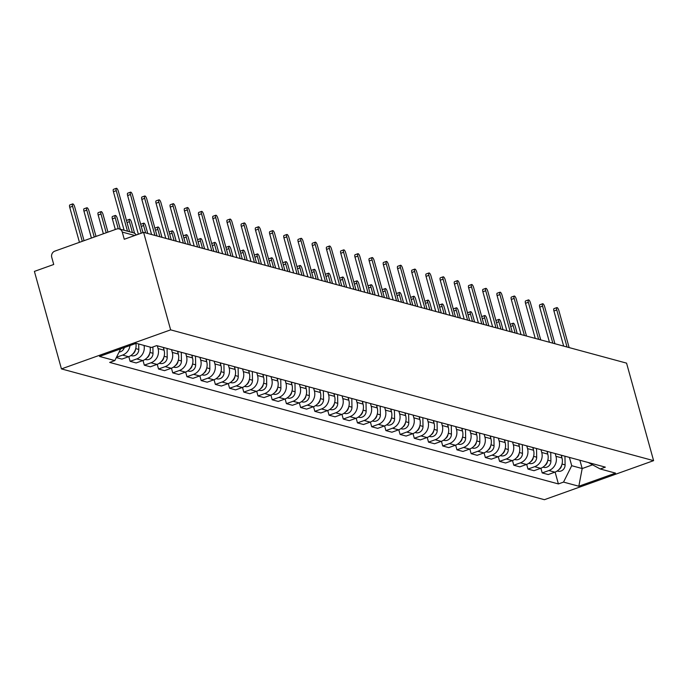 <?xml version="1.0" encoding="UTF-8"?>
<svg xmlns="http://www.w3.org/2000/svg" width="688" height="688" viewBox="0 0 688 688"><rect width="100%" height="100%" fill="white"/><g stroke="black" fill="none" stroke-linecap="round" stroke-linejoin="round"><path stroke-width="1.03" d="M143.594 232.355L124.27 239.261L122.283 232.097A4.902 4.524 -74.8 0 0 116.633 229.035L54.825 251.137A4.902 4.524 -74.8 0 0 51.738 257.321L53.724 264.484L34.4 271.399L61.438 368.906L544.406 499.694L653.6 460.65L170.641 329.862L143.594 232.355L626.562 363.135L653.6 460.65M61.438 368.906L170.641 329.862M129.989 345.548A11.275 10.406 105.2 0 1 122.559 355.094L116.478 357.27M116.315 357.588L121.914 359.102L128.57 356.719A11.275 10.406 -74.8 0 0 135.889 343.432M144.041 345.445A11.275 10.406 105.2 0 1 136.774 358.938L130.109 361.32L136.121 362.954L142.786 360.572A11.275 10.406 -74.8 0 0 150.061 347.07M128.811 356.633L130.109 361.32M157.311 345.815L158.077 348.567A11.275 10.406 105.2 0 1 150.982 362.791L144.317 365.173L150.337 366.799L156.993 364.416A11.275 10.406 -74.8 0 0 164.088 350.192L163.331 347.44M143.018 360.478L144.317 365.173M171.527 349.659L172.292 352.419A11.275 10.406 105.2 0 1 165.189 366.635L158.532 369.017L164.544 370.651L171.2 368.269A11.275 10.406 -74.8 0 0 178.304 354.045L177.538 351.284M157.234 364.33L158.532 369.017M185.734 353.503L186.5 356.264A11.275 10.406 105.2 0 1 179.405 370.488L172.74 372.87L178.751 374.496L185.416 372.113A11.275 10.406 -74.8 0 0 192.511 357.889L191.746 355.137M171.441 368.175L172.74 372.87M199.941 357.356L200.707 360.116A11.275 10.406 105.2 0 1 193.612 374.332L186.947 376.714L192.967 378.34L199.623 375.958A11.275 10.406 -74.8 0 0 206.718 361.742L205.961 358.981M185.648 372.027L186.947 376.714M214.157 361.2L214.923 363.961A11.275 10.406 105.2 0 1 207.819 378.185L201.163 380.567L207.174 382.193L213.83 379.81A11.275 10.406 -74.8 0 0 220.934 365.586L220.169 362.834M199.864 375.872L201.163 380.567M228.364 365.053L229.13 367.805A11.275 10.406 105.2 0 1 222.035 382.029L215.37 384.411L221.381 386.037L228.046 383.655A11.275 10.406 -74.8 0 0 235.141 369.439L234.376 366.678M214.071 379.724L215.37 384.411M242.572 368.897L243.337 371.658A11.275 10.406 105.2 0 1 236.242 385.882L229.577 388.256L235.597 389.89L242.253 387.507A11.275 10.406 -74.8 0 0 249.348 373.283L248.592 370.531M228.278 383.569L229.577 388.256M256.787 372.75L257.553 375.502A11.275 10.406 105.2 0 1 250.449 389.726L243.793 392.108L249.804 393.734L256.461 391.352A11.275 10.406 -74.8 0 0 263.564 377.136L262.799 374.375M242.494 387.421L243.793 392.108M270.995 376.594L271.76 379.355A11.275 10.406 105.2 0 1 264.665 393.57L258 395.953L264.011 397.587L270.676 395.204A11.275 10.406 -74.8 0 0 277.771 380.98L277.006 378.219M256.701 391.266L258 395.953M285.202 380.447L285.967 383.199A11.275 10.406 105.2 0 1 278.872 397.423L272.207 399.805L278.227 401.431L284.884 399.049A11.275 10.406 -74.8 0 0 291.979 384.833L291.222 382.072M270.909 395.118L272.207 399.805M299.418 384.291L300.183 387.052A11.275 10.406 105.2 0 1 293.079 401.267L286.423 403.65L292.434 405.284L299.091 402.901A11.275 10.406 -74.8 0 0 306.194 388.677L305.429 385.916M285.124 398.963L286.423 403.65M313.625 388.144L314.39 390.896A11.275 10.406 105.2 0 1 307.295 405.12L300.63 407.502L306.642 409.128L313.307 406.746A11.275 10.406 -74.8 0 0 320.402 392.521L319.636 389.769M299.332 402.807L300.63 407.502M327.832 391.988L328.597 394.749A11.275 10.406 105.2 0 1 321.502 408.964L314.837 411.347L320.857 412.981L327.514 410.598A11.275 10.406 -74.8 0 0 334.609 396.374L333.852 393.613M313.539 406.66L314.837 411.347M342.048 395.832L342.813 398.593A11.275 10.406 105.2 0 1 335.71 412.817L329.053 415.199L335.065 416.825L341.721 414.443A11.275 10.406 -74.8 0 0 348.825 400.218L348.059 397.466M327.755 410.504L329.053 415.199M356.255 399.685L357.02 402.446A11.275 10.406 105.2 0 1 349.925 416.661L343.26 419.044L349.272 420.669L355.937 418.295A11.275 10.406 -74.8 0 0 363.032 404.071L362.266 401.31M341.962 414.357L343.26 419.044M370.462 403.529L371.228 406.29A11.275 10.406 105.2 0 1 364.133 420.514L357.468 422.896L363.488 424.522L370.144 422.14A11.275 10.406 -74.8 0 0 377.239 407.915L376.482 405.163M356.169 418.201L357.468 422.896M384.678 407.382L385.443 410.134A11.275 10.406 105.2 0 1 378.34 424.358L371.683 426.741L377.695 428.366L384.351 425.984A11.275 10.406 -74.8 0 0 391.455 411.768L390.689 409.007M370.385 422.054L371.683 426.741M398.885 411.226L399.651 413.987A11.275 10.406 105.2 0 1 392.556 428.211L385.891 430.593L391.902 432.219L398.567 429.837A11.275 10.406 -74.8 0 0 405.662 415.612L404.897 412.86M384.592 425.898L385.891 430.593M413.092 415.079L413.858 417.831A11.275 10.406 105.2 0 1 406.763 432.055L400.098 434.438L406.109 436.063L412.774 433.681A11.275 10.406 -74.8 0 0 419.869 419.465L419.112 416.704M398.799 429.751L400.098 434.438M427.308 418.923L428.074 421.684A11.275 10.406 105.2 0 1 420.97 435.908L414.314 438.282L420.325 439.916L426.981 437.534A11.275 10.406 -74.8 0 0 434.085 423.309L433.32 420.557M413.015 433.595L414.314 438.282M441.515 422.776L442.281 425.528A11.275 10.406 105.2 0 1 435.186 439.752L428.521 442.135L434.532 443.76L441.197 441.378A11.275 10.406 -74.8 0 0 448.292 427.162L447.527 424.401M427.222 437.448L428.521 442.135M455.723 426.62L456.488 429.381A11.275 10.406 105.2 0 1 449.393 443.597L442.728 445.979L448.739 447.613L455.404 445.231A11.275 10.406 -74.8 0 0 462.499 431.006L461.743 428.246M441.429 441.292L442.728 445.979M469.938 430.473L470.704 433.225A11.275 10.406 105.2 0 1 463.6 447.449L456.944 449.832L462.955 451.457L469.612 449.075A11.275 10.406 -74.8 0 0 476.715 434.859L475.95 432.098M455.645 445.145L456.944 449.832M484.146 434.317L484.911 437.078A11.275 10.406 105.2 0 1 477.816 451.294L471.151 453.676L477.162 455.31L483.827 452.928A11.275 10.406 -74.8 0 0 490.922 438.703L490.157 435.943M469.852 448.989L471.151 453.676M498.353 438.17L499.118 440.922A11.275 10.406 105.2 0 1 492.023 455.146L485.358 457.529L491.37 459.154L498.035 456.772A11.275 10.406 -74.8 0 0 505.13 442.547L504.373 439.795M484.06 452.833L485.358 457.529M512.569 442.014L513.334 444.775A11.275 10.406 105.2 0 1 506.23 458.991L499.574 461.373L505.585 463.007L512.242 460.625A11.275 10.406 -74.8 0 0 519.345 446.4L518.58 443.64M498.275 456.686L499.574 461.373M526.776 445.858L527.541 448.619A11.275 10.406 105.2 0 1 520.446 462.843L513.781 465.226L519.793 466.851L526.458 464.469A11.275 10.406 -74.8 0 0 533.553 450.244L532.787 447.492M512.483 460.53L513.781 465.226M540.983 449.711L541.748 452.472A11.275 10.406 105.2 0 1 534.653 466.688L527.988 469.07L534 470.695L540.665 468.313A11.275 10.406 -74.8 0 0 547.76 454.097L547.003 451.337M526.69 464.383L527.988 469.07M555.199 453.555L555.964 456.316A11.275 10.406 105.2 0 1 548.861 470.54L542.204 472.923L548.216 474.548L554.872 472.166A11.275 10.406 -74.8 0 0 561.976 457.941L561.21 455.189M540.906 468.227L542.204 472.923M120.667 348.876L114.819 360.581L99.519 356.436L136.207 343.321L151.515 347.466L156.64 345.625L605.354 467.143L600.22 468.975L615.528 473.12L578.832 486.235L563.532 482.099L571.711 465.707L582.186 468.545L592.574 464.83M114.819 360.581L109.693 362.421L558.398 483.931L563.532 482.099M579.881 460.246L582.186 468.545L578.832 486.235M569.406 457.408L571.711 465.707M555.113 472.08L558.398 483.931M588.309 462.525L600.22 468.975M124.107 230.256L113.417 191.694A2.821 0.912 -109.7 0 1 113.511 189.32L116.349 188.306A2.821 0.912 70.3 0 0 116.255 190.679L127.486 231.177M129.576 231.736L118.345 191.247A2.821 0.912 70.3 0 0 116.349 188.306M84.048 240.688L74.674 206.864A2.821 0.912 70.3 0 0 72.67 203.923A2.821 0.912 70.3 0 0 72.575 206.297L82.285 241.316M124.33 347.569A6.132 5.659 105.2 0 1 119.084 352.041M79.447 242.331L69.737 207.312A2.821 0.912 -109.7 0 1 69.832 204.938L72.67 203.923M138.357 234.23L127.624 195.538A2.821 0.912 -109.7 0 1 127.727 193.165L130.565 192.15A2.821 0.912 70.3 0 0 130.462 194.523L141.195 233.215M142.958 232.578L132.56 195.091A2.821 0.912 70.3 0 0 130.565 192.15M151.575 234.513L141.831 199.391A2.821 0.912 -109.7 0 1 141.934 197.017L144.772 196.003A2.821 0.912 70.3 0 0 144.678 198.368L154.946 235.425M157.045 235.993L146.768 198.935A2.821 0.912 70.3 0 0 144.772 196.003M96.01 236.414L88.881 210.709A2.821 0.912 70.3 0 0 86.886 207.767A2.821 0.912 70.3 0 0 86.783 210.141L94.247 237.042M138.709 344L138.804 349.444A6.132 5.659 105.2 0 1 131.511 355.722L130.892 355.55M135.484 349.452A6.132 5.659 105.2 0 1 132.672 354.079M91.409 238.057L83.945 211.156A2.821 0.912 -109.7 0 1 84.048 208.782L86.886 207.767M107.964 232.14L103.088 214.553A2.821 0.912 70.3 0 0 101.093 211.62A2.821 0.912 70.3 0 0 100.998 213.994L106.201 232.768M152.899 346.967L153.011 353.288A6.132 5.659 105.2 0 1 145.727 359.566L145.099 359.403M149.692 353.297A6.132 5.659 105.2 0 1 146.879 357.923M103.363 233.782L98.152 215.009A2.821 0.912 -109.7 0 1 98.255 212.635L101.093 211.62M165.782 238.358L156.047 203.235A2.821 0.912 -109.7 0 1 156.142 200.862L158.98 199.847A2.821 0.912 70.3 0 0 158.885 202.22L169.162 239.278M171.252 239.837L160.975 202.788A2.821 0.912 70.3 0 0 158.98 199.847M179.998 242.21L170.254 207.079A2.821 0.912 -109.7 0 1 170.357 204.714L173.195 203.7A2.821 0.912 70.3 0 0 173.092 206.065L183.369 243.122M185.468 243.69L175.191 206.632A2.821 0.912 70.3 0 0 173.195 203.7M194.205 246.055L184.461 210.932A2.821 0.912 -109.7 0 1 184.565 208.559L187.403 207.544A2.821 0.912 70.3 0 0 187.308 209.917L197.576 246.966M199.675 247.534L189.398 210.485A2.821 0.912 70.3 0 0 187.403 207.544M120.305 229.224L117.304 218.406A2.821 0.912 70.3 0 0 115.3 215.464A2.821 0.912 70.3 0 0 115.206 217.838L118.241 228.786M163.787 347.56L163.821 349.212M167.072 348.455L167.227 357.141A6.132 5.659 105.2 0 1 159.934 363.419L159.315 363.247M163.899 357.149A6.132 5.659 105.2 0 1 161.095 361.776M115.317 229.508L112.368 218.853A2.821 0.912 -109.7 0 1 112.462 216.479L115.3 215.464M134.573 233.284L131.511 222.25A2.821 0.912 70.3 0 0 129.516 219.317A2.821 0.912 70.3 0 0 129.413 221.682L132.414 232.51M178.003 351.413L178.029 353.064M181.279 352.299L181.434 360.985A6.132 5.659 105.2 0 1 174.141 367.263L173.522 367.1M178.115 360.994A6.132 5.659 105.2 0 1 175.302 365.62M126.472 220.521A2.821 0.912 -109.7 0 1 126.678 220.332L129.516 219.317M147.765 233.481L145.718 226.103A2.821 0.912 70.3 0 0 143.723 223.161A2.821 0.912 70.3 0 0 143.629 225.535L145.675 232.914M192.21 355.257L192.236 356.909M195.487 356.152L195.641 364.838A6.132 5.659 105.2 0 1 188.357 371.116L187.729 370.944M192.322 364.846A6.132 5.659 105.2 0 1 189.51 369.473M140.679 224.374A2.821 0.912 -109.7 0 1 140.885 224.176L143.723 223.161M208.412 249.907L198.677 214.776A2.821 0.912 -109.7 0 1 198.772 212.411L201.61 211.397A2.821 0.912 70.3 0 0 201.515 213.762L211.792 250.819M213.882 251.387L203.605 214.329A2.821 0.912 70.3 0 0 201.61 211.397M161.972 237.326L159.934 229.947A2.821 0.912 70.3 0 0 157.93 227.014A2.821 0.912 70.3 0 0 157.836 229.379L159.883 236.758M206.417 359.11L206.452 360.761M209.702 359.996L209.857 368.682A6.132 5.659 105.2 0 1 202.564 374.96L201.945 374.797M206.529 368.691A6.132 5.659 105.2 0 1 203.725 373.317M154.886 228.218A2.821 0.912 -109.7 0 1 155.092 228.029L157.93 227.014M222.628 253.752L212.884 218.629A2.821 0.912 -109.7 0 1 212.988 216.256L215.826 215.241A2.821 0.912 70.3 0 0 215.722 217.614L225.999 254.663M228.098 255.231L217.821 218.182A2.821 0.912 70.3 0 0 215.826 215.241M176.188 241.178L174.141 233.8A2.821 0.912 70.3 0 0 172.146 230.858A2.821 0.912 70.3 0 0 172.043 233.232L174.09 240.611M220.633 362.954L220.659 364.606M223.91 363.84L224.064 372.535A6.132 5.659 105.2 0 1 216.772 378.813L216.152 378.641M220.745 372.543A6.132 5.659 105.2 0 1 217.933 377.17M169.102 232.071A2.821 0.912 -109.7 0 1 169.308 231.873L172.146 230.858M236.835 257.604L227.092 222.473A2.821 0.912 -109.7 0 1 227.195 220.108L230.033 219.094A2.821 0.912 70.3 0 0 229.938 221.459L240.207 258.516M242.305 259.084L232.028 222.026A2.821 0.912 70.3 0 0 230.033 219.094M190.395 245.023L188.349 237.644A2.821 0.912 70.3 0 0 186.353 234.711A2.821 0.912 70.3 0 0 186.259 237.076L188.306 244.455M234.84 366.807L234.866 368.458M238.117 367.693L238.272 376.379A6.132 5.659 105.2 0 1 230.987 382.657L230.36 382.494M234.952 376.388A6.132 5.659 105.2 0 1 232.14 381.014M183.309 235.915A2.821 0.912 -109.7 0 1 183.515 235.726L186.353 234.711M251.043 261.449L241.307 226.326A2.821 0.912 -109.7 0 1 241.402 223.953L244.24 222.938A2.821 0.912 70.3 0 0 244.145 225.311L254.422 262.36M256.512 262.928L246.235 225.879A2.821 0.912 70.3 0 0 244.24 222.938M204.603 248.875L202.564 241.497A2.821 0.912 70.3 0 0 200.561 238.555A2.821 0.912 70.3 0 0 200.466 240.929L202.513 248.308M249.047 370.651L249.082 372.303M252.333 371.537L252.487 380.232A6.132 5.659 105.2 0 1 245.195 386.51L244.575 386.338M249.159 380.232A6.132 5.659 105.2 0 1 246.356 384.859M197.516 239.768A2.821 0.912 -109.7 0 1 197.723 239.57L200.561 238.555M265.258 265.293L255.515 230.17A2.821 0.912 -109.7 0 1 255.618 227.797L258.456 226.782A2.821 0.912 70.3 0 0 258.353 229.156L268.63 266.213M270.728 266.781L260.451 229.723A2.821 0.912 70.3 0 0 258.456 226.782M218.818 252.72L216.772 245.341A2.821 0.912 70.3 0 0 214.776 242.4A2.821 0.912 70.3 0 0 214.673 244.773L216.72 252.152M263.263 374.504L263.289 376.155M266.54 375.39L266.695 384.076A6.132 5.659 105.2 0 1 259.402 390.354L258.783 390.191M263.366 384.085A6.132 5.659 105.2 0 1 260.563 388.711M211.732 243.612A2.821 0.912 -109.7 0 1 211.938 243.423L214.776 242.4M279.466 269.146L269.722 234.023A2.821 0.912 -109.7 0 1 269.825 231.65L272.663 230.635A2.821 0.912 70.3 0 0 272.568 233.008L282.837 270.057M284.935 270.625L274.658 233.576A2.821 0.912 70.3 0 0 272.663 230.635M233.026 256.572L230.979 249.194A2.821 0.912 70.3 0 0 228.984 246.252A2.821 0.912 70.3 0 0 228.889 248.626L230.936 256.005M277.47 378.348L277.496 380M280.747 379.234L280.902 387.92A6.132 5.659 105.2 0 1 273.618 394.207L272.99 394.035M277.582 387.929A6.132 5.659 105.2 0 1 274.77 392.556M225.939 247.465A2.821 0.912 -109.7 0 1 226.146 247.267L228.984 246.252M293.673 272.99L283.938 237.867A2.821 0.912 -109.7 0 1 284.032 235.494L286.87 234.479A2.821 0.912 70.3 0 0 286.776 236.853L297.053 273.91M299.142 274.478L288.865 237.42A2.821 0.912 70.3 0 0 286.87 234.479M247.233 260.417L245.195 253.038A2.821 0.912 70.3 0 0 243.191 250.097A2.821 0.912 70.3 0 0 243.096 252.47L245.143 259.849M291.678 382.201L291.712 383.852M294.963 383.087L295.118 391.773A6.132 5.659 105.2 0 1 287.825 398.051L287.206 397.879M291.789 391.782A6.132 5.659 105.2 0 1 288.986 396.408M240.146 251.309A2.821 0.912 -109.7 0 1 240.353 251.111L243.191 250.097M307.889 276.843L298.145 241.72A2.821 0.912 -109.7 0 1 298.248 239.347L301.086 238.332A2.821 0.912 70.3 0 0 300.983 240.705L311.26 277.754M313.358 278.322L303.081 241.264A2.821 0.912 70.3 0 0 301.086 238.332M261.449 264.269L259.402 256.891A2.821 0.912 70.3 0 0 257.407 253.949A2.821 0.912 70.3 0 0 257.303 256.323L259.35 263.702M305.893 386.045L305.919 387.697M309.17 386.931L309.325 395.617A6.132 5.659 105.2 0 1 302.032 401.904L301.413 401.732M305.997 395.626A6.132 5.659 105.2 0 1 303.193 400.253M254.362 255.162A2.821 0.912 -109.7 0 1 254.569 254.964L257.407 253.949M322.096 280.687L312.352 245.564A2.821 0.912 -109.7 0 1 312.455 243.191L315.293 242.176A2.821 0.912 70.3 0 0 315.199 244.55L325.467 281.607M327.565 282.175L317.288 245.117A2.821 0.912 70.3 0 0 315.293 242.176M275.656 268.114L273.609 260.735A2.821 0.912 70.3 0 0 271.614 257.794A2.821 0.912 70.3 0 0 271.519 260.167L273.566 267.546M320.101 389.89L320.126 391.541M323.377 390.784L323.532 399.47A6.132 5.659 105.2 0 1 316.248 405.748L315.62 405.576M320.212 399.479A6.132 5.659 105.2 0 1 317.4 404.105M268.569 259.006A2.821 0.912 -109.7 0 1 268.776 258.808L271.614 257.794M336.303 284.54L326.568 249.409A2.821 0.912 -109.7 0 1 326.662 247.044L329.5 246.029A2.821 0.912 70.3 0 0 329.406 248.394L339.683 285.451M341.773 286.019L331.496 248.961A2.821 0.912 70.3 0 0 329.5 246.029M289.863 271.958L287.825 264.579A2.821 0.912 70.3 0 0 285.821 261.646A2.821 0.912 70.3 0 0 285.726 264.011L287.773 271.39M334.308 393.742L334.342 395.394M337.593 394.628L337.748 403.314A6.132 5.659 105.2 0 1 330.455 409.592L329.836 409.429M334.42 403.323A6.132 5.659 105.2 0 1 331.616 407.95M282.777 262.859A2.821 0.912 -109.7 0 1 282.983 262.661L285.821 261.646M350.519 288.384L340.775 253.261A2.821 0.912 -109.7 0 1 340.878 250.888L343.716 249.873A2.821 0.912 70.3 0 0 343.613 252.247L353.89 289.295M355.988 289.863L345.711 252.814A2.821 0.912 70.3 0 0 343.716 249.873M304.079 275.811L302.032 268.432A2.821 0.912 70.3 0 0 300.037 265.491A2.821 0.912 70.3 0 0 299.934 267.864L301.98 275.243M348.524 397.587L348.549 399.238M351.8 398.481L351.955 407.167A6.132 5.659 105.2 0 1 344.662 413.445L344.043 413.273M348.627 407.176A6.132 5.659 105.2 0 1 345.823 411.802M296.992 266.703A2.821 0.912 -109.7 0 1 297.199 266.505L300.037 265.491M364.726 292.237L354.982 257.106A2.821 0.912 -109.7 0 1 355.085 254.741L357.923 253.726A2.821 0.912 70.3 0 0 357.829 256.091L368.097 293.148M370.196 293.716L359.919 256.658A2.821 0.912 70.3 0 0 357.923 253.726M318.286 279.655L316.239 272.276A2.821 0.912 70.3 0 0 314.244 269.343A2.821 0.912 70.3 0 0 314.149 271.708L316.196 279.087M362.731 401.439L362.757 403.091M366.007 402.325L366.162 411.011A6.132 5.659 105.2 0 1 358.878 417.289L358.25 417.126M362.843 411.02A6.132 5.659 105.2 0 1 360.03 415.647M311.2 270.547A2.821 0.912 -109.7 0 1 311.406 270.358L314.244 269.343M378.933 296.081L369.198 260.958A2.821 0.912 -109.7 0 1 369.293 258.585L372.131 257.57A2.821 0.912 70.3 0 0 372.036 259.944L382.313 296.992M384.403 297.56L374.126 260.511A2.821 0.912 70.3 0 0 372.131 257.57M332.493 283.508L330.455 276.129A2.821 0.912 70.3 0 0 328.451 273.188A2.821 0.912 70.3 0 0 328.357 275.561L330.403 282.94M376.938 405.284L376.972 406.935M380.223 406.178L380.378 414.864A6.132 5.659 105.2 0 1 373.085 421.142L372.466 420.97M377.05 414.873A6.132 5.659 105.2 0 1 374.246 419.499M325.407 274.4A2.821 0.912 -109.7 0 1 325.613 274.202L328.451 273.188M393.149 299.934L383.405 264.803A2.821 0.912 -109.7 0 1 383.5 262.438L386.346 261.423A2.821 0.912 70.3 0 0 386.243 263.788L396.52 300.845M398.619 301.413L388.342 264.355A2.821 0.912 70.3 0 0 386.346 261.423M346.709 287.352L344.662 279.973A2.821 0.912 70.3 0 0 342.667 277.04A2.821 0.912 70.3 0 0 342.564 279.405L344.611 286.784M391.154 409.136L391.18 410.788M394.43 410.022L394.585 418.708A6.132 5.659 105.2 0 1 387.292 424.986L386.673 424.823M391.257 418.717A6.132 5.659 105.2 0 1 388.453 423.344M339.623 278.244A2.821 0.912 -109.7 0 1 339.829 278.055L342.667 277.04M407.356 303.778L397.612 268.655A2.821 0.912 -109.7 0 1 397.716 266.282L400.554 265.267A2.821 0.912 70.3 0 0 400.459 267.641L410.727 304.689M412.826 305.257L402.549 268.208A2.821 0.912 70.3 0 0 400.554 265.267M360.916 291.205L358.869 283.826A2.821 0.912 70.3 0 0 356.874 280.885A2.821 0.912 70.3 0 0 356.78 283.258L358.826 290.637M405.361 412.981L405.387 414.632M408.638 413.866L408.792 422.561A6.132 5.659 105.2 0 1 401.508 428.839L400.88 428.667M405.473 422.561A6.132 5.659 105.2 0 1 402.661 427.196M353.83 282.097A2.821 0.912 -109.7 0 1 354.036 281.899L356.874 280.885M421.563 307.631L411.828 272.5A2.821 0.912 -109.7 0 1 411.923 270.135L414.761 269.111A2.821 0.912 70.3 0 0 414.666 271.485L424.943 308.542M427.033 309.11L416.756 272.052A2.821 0.912 70.3 0 0 414.761 269.111M375.123 295.049L373.085 287.67A2.821 0.912 70.3 0 0 371.081 284.737A2.821 0.912 70.3 0 0 370.987 287.102L373.034 294.481M419.568 416.833L419.603 418.485M422.853 417.719L423.008 426.405A6.132 5.659 105.2 0 1 415.715 432.683L415.096 432.52M419.68 426.414A6.132 5.659 105.2 0 1 416.876 431.041M368.037 285.941A2.821 0.912 -109.7 0 1 368.243 285.752L371.081 284.737M435.779 311.475L426.035 276.352A2.821 0.912 -109.7 0 1 426.13 273.979L428.977 272.964A2.821 0.912 70.3 0 0 428.873 275.338L439.15 312.386M441.249 312.954L430.972 275.905A2.821 0.912 70.3 0 0 428.977 272.964M389.339 298.902L387.292 291.523A2.821 0.912 70.3 0 0 385.297 288.582A2.821 0.912 70.3 0 0 385.194 290.955L387.241 298.334M433.784 420.678L433.81 422.329M437.061 421.563L437.215 430.258A6.132 5.659 105.2 0 1 429.923 436.536L429.303 436.364M433.887 430.258A6.132 5.659 105.2 0 1 431.084 434.885M382.253 289.794A2.821 0.912 -109.7 0 1 382.459 289.596L385.297 288.582M449.986 315.319L440.243 280.197A2.821 0.912 -109.7 0 1 440.346 277.823L443.184 276.808A2.821 0.912 70.3 0 0 443.089 279.182L453.358 316.239M455.456 316.807L445.179 279.749A2.821 0.912 70.3 0 0 443.184 276.808M403.546 302.746L401.5 295.367A2.821 0.912 70.3 0 0 399.504 292.426A2.821 0.912 70.3 0 0 399.41 294.799L401.457 302.178M447.991 424.53L448.017 426.182M451.268 425.416L451.423 434.102A6.132 5.659 105.2 0 1 444.138 440.38L443.511 440.208M448.103 434.111A6.132 5.659 105.2 0 1 445.291 438.738M396.46 293.638A2.821 0.912 -109.7 0 1 396.666 293.441L399.504 292.426M464.194 319.172L454.458 284.049A2.821 0.912 -109.7 0 1 454.553 281.676L457.391 280.661A2.821 0.912 70.3 0 0 457.296 283.035L467.573 320.083M469.663 320.651L459.386 283.602A2.821 0.912 70.3 0 0 457.391 280.661M417.754 306.599L415.715 299.22A2.821 0.912 70.3 0 0 413.712 296.279A2.821 0.912 70.3 0 0 413.617 298.652L415.664 306.031M462.198 428.375L462.233 430.026M465.484 429.26L465.638 437.946A6.132 5.659 105.2 0 1 458.346 444.233L457.718 444.061M462.31 437.955A6.132 5.659 105.2 0 1 459.507 442.582M410.667 297.491A2.821 0.912 -109.7 0 1 410.874 297.293L413.712 296.279M478.409 323.016L468.666 287.894A2.821 0.912 -109.7 0 1 468.76 285.52L471.607 284.505A2.821 0.912 70.3 0 0 471.504 286.879L481.781 323.936M483.879 324.504L473.602 287.446A2.821 0.912 70.3 0 0 471.607 284.505M431.969 310.443L429.923 303.064A2.821 0.912 70.3 0 0 427.927 300.123A2.821 0.912 70.3 0 0 427.824 302.496L429.871 309.875M476.414 432.219L476.44 433.879M479.691 433.113L479.846 441.799A6.132 5.659 105.2 0 1 472.553 448.077L471.934 447.905M476.517 441.808A6.132 5.659 105.2 0 1 473.714 446.435M424.883 301.335A2.821 0.912 -109.7 0 1 425.089 301.138L427.927 300.123M492.617 326.869L482.873 291.746A2.821 0.912 -109.7 0 1 482.976 289.373L485.814 288.358A2.821 0.912 70.3 0 0 485.719 290.723L495.988 327.78M498.086 328.348L487.809 291.291A2.821 0.912 70.3 0 0 485.814 288.358M446.177 314.287L444.13 306.908A2.821 0.912 70.3 0 0 442.135 303.976A2.821 0.912 70.3 0 0 442.04 306.349L444.087 313.728M490.621 436.072L490.647 437.723M493.898 436.957L494.053 445.643A6.132 5.659 105.2 0 1 486.769 451.921L486.141 451.758M490.733 445.652A6.132 5.659 105.2 0 1 487.921 450.279M439.09 305.188A2.821 0.912 -109.7 0 1 439.297 304.99L442.135 303.976M506.824 330.713L497.089 295.591A2.821 0.912 -109.7 0 1 497.183 293.217L500.021 292.202A2.821 0.912 70.3 0 0 499.927 294.576L510.204 331.633M512.293 332.192L502.016 295.143A2.821 0.912 70.3 0 0 500.021 292.202M460.384 318.14L458.346 310.761A2.821 0.912 70.3 0 0 456.342 307.82A2.821 0.912 70.3 0 0 456.247 310.193L458.294 317.572M504.829 439.916L504.863 441.567M508.114 440.81L508.269 449.496A6.132 5.659 105.2 0 1 500.976 455.774L500.348 455.602M504.94 449.505A6.132 5.659 105.2 0 1 502.137 454.132M453.297 309.032A2.821 0.912 -109.7 0 1 453.504 308.835L456.342 307.82M521.04 334.566L511.296 299.435A2.821 0.912 -109.7 0 1 511.39 297.07L514.237 296.055A2.821 0.912 70.3 0 0 514.134 298.42L524.411 335.477M526.509 336.045L516.232 298.988A2.821 0.912 70.3 0 0 514.237 296.055M474.6 321.984L472.553 314.605A2.821 0.912 70.3 0 0 470.558 311.673A2.821 0.912 70.3 0 0 470.454 314.038L472.501 321.416M519.044 443.769L519.07 445.42M522.321 444.654L522.476 453.34A6.132 5.659 105.2 0 1 515.183 459.618L514.564 459.455M519.148 453.349A6.132 5.659 105.2 0 1 516.344 457.976M467.513 312.877A2.821 0.912 -109.7 0 1 467.72 312.687L470.558 311.673M535.247 338.41L525.503 303.288A2.821 0.912 -109.7 0 1 525.606 300.914L528.444 299.899A2.821 0.912 70.3 0 0 528.35 302.273L538.618 339.322M540.716 339.889L530.439 302.84A2.821 0.912 70.3 0 0 528.444 299.899M488.807 325.837L486.76 318.458A2.821 0.912 70.3 0 0 484.765 315.517A2.821 0.912 70.3 0 0 484.67 317.89L486.717 325.269M533.252 447.613L533.277 449.264M536.528 448.507L536.683 457.193A6.132 5.659 105.2 0 1 529.399 463.471L528.771 463.299M533.363 457.202A6.132 5.659 105.2 0 1 530.551 461.829M481.72 316.729A2.821 0.912 -109.7 0 1 481.927 316.532L484.765 315.517M549.454 342.263L539.719 307.132A2.821 0.912 -109.7 0 1 539.813 304.767L542.651 303.752A2.821 0.912 70.3 0 0 542.557 306.117L552.834 343.174M554.924 343.742L544.647 306.685A2.821 0.912 70.3 0 0 542.651 303.752M503.014 329.681L500.976 322.302A2.821 0.912 70.3 0 0 498.972 319.37A2.821 0.912 70.3 0 0 498.877 321.735L500.924 329.113M547.459 451.466L547.493 453.117M550.744 452.351L550.899 461.037A6.132 5.659 105.2 0 1 543.606 467.315L542.978 467.152M547.571 461.046A6.132 5.659 105.2 0 1 544.767 465.673M495.928 320.574A2.821 0.912 -109.7 0 1 496.134 320.384L498.972 319.37M563.67 346.107L553.926 310.985A2.821 0.912 -109.7 0 1 554.021 308.611L556.867 307.596A2.821 0.912 70.3 0 0 556.764 309.97L567.041 347.019M569.139 347.586L558.862 310.537A2.821 0.912 70.3 0 0 556.867 307.596M517.23 333.534L515.183 326.155A2.821 0.912 70.3 0 0 513.188 323.214A2.821 0.912 70.3 0 0 513.085 325.587L515.131 332.966M561.675 455.31L561.7 456.961M564.951 456.196L565.106 464.89A6.132 5.659 105.2 0 1 557.813 471.168L557.194 470.996M561.778 464.899A6.132 5.659 105.2 0 1 558.974 469.526M510.143 324.426A2.821 0.912 -109.7 0 1 510.35 324.229L513.188 323.214M561.976 457.941L555.964 456.316M547.76 454.097L541.748 452.472M533.553 450.244L527.541 448.619M519.345 446.4L513.334 444.775M505.13 442.547L499.118 440.922M490.922 438.703L484.911 437.078M476.715 434.859L470.704 433.225M462.499 431.006L456.488 429.381M448.292 427.162L442.281 425.528M434.085 423.309L428.074 421.684M419.869 419.465L413.858 417.831M405.662 415.612L399.651 413.987M391.455 411.768L385.443 410.134M377.239 407.915L371.228 406.29M363.032 404.071L357.02 402.446M348.825 400.218L342.813 398.593M334.609 396.374L328.597 394.749M320.402 392.521L314.39 390.896M306.194 388.677L300.183 387.052M291.979 384.833L285.967 383.199M277.771 380.98L271.76 379.355M263.564 377.136L257.553 375.502M249.348 373.283L243.337 371.658M235.141 369.439L229.13 367.805M220.934 365.586L214.923 363.961M206.718 361.742L200.707 360.116M192.511 357.889L186.5 356.264M178.304 354.045L172.292 352.419M164.088 350.192L158.077 348.567M540.665 468.313L534.653 466.688M526.458 464.469L520.446 462.843M512.242 460.625L506.23 458.991M498.035 456.772L492.023 455.146M483.827 452.928L477.816 451.294M469.612 449.075L463.6 447.449M455.404 445.231L449.393 443.597M441.197 441.378L435.186 439.752M426.981 437.534L420.97 435.908M412.774 433.681L406.763 432.055M398.567 429.837L392.556 428.211M384.351 425.984L378.34 424.358M370.144 422.14L364.133 420.514M355.937 418.295L349.925 416.661M341.721 414.443L335.71 412.817M327.514 410.598L321.502 408.964M313.307 406.746L307.295 405.12M299.091 402.901L293.079 401.267M284.884 399.049L278.872 397.423M270.676 395.204L264.665 393.57M256.461 391.352L250.449 389.726M242.253 387.507L236.242 385.882M228.046 383.655L222.035 382.029M213.83 379.81L207.819 378.185M199.623 375.958L193.612 374.332M185.416 372.113L179.405 370.488M171.2 368.269L165.189 366.635M156.993 364.416L150.982 362.791M142.786 360.572L136.774 358.938M128.57 356.719L122.559 355.094M554.872 472.166L548.861 470.54M134.814 235.494L122.283 232.097M119.196 228.932L133.317 232.75A4.902 4.524 105.2 0 1 136.069 235.047M116.255 190.679L113.417 191.694M69.737 207.312L72.575 206.297M130.462 194.523L127.624 195.538M144.678 198.368L141.831 199.391M138.804 349.444L135.725 348.61M83.945 211.156L86.783 210.141M153.011 353.288L149.932 352.454M98.152 215.009L100.998 213.994M158.885 202.22L156.047 203.235M173.092 206.065L170.254 207.079M187.308 209.917L184.461 210.932M167.227 357.141L164.148 356.307M112.368 218.853L115.206 217.838M181.434 360.985L178.355 360.151M127.031 222.542L129.413 221.682M195.641 364.838L192.563 364.004M141.238 226.386L143.629 225.535M201.515 213.762L198.677 214.776M209.857 368.682L206.778 367.848M155.445 230.239L157.836 229.379M215.722 217.614L212.884 218.629M224.064 372.535L220.986 371.701M169.661 234.083L172.043 233.232M229.938 221.459L227.092 222.473M238.272 376.379L235.193 375.545M183.868 237.936L186.259 237.076M244.145 225.311L241.307 226.326M252.487 380.232L249.409 379.398M198.075 241.78L200.466 240.929M258.353 229.156L255.515 230.17M266.695 384.076L263.616 383.242M212.291 245.625L214.673 244.773M272.568 233.008L269.722 234.023M280.902 387.92L277.823 387.095M226.498 249.477L228.889 248.626M286.776 236.853L283.938 237.867M295.118 391.773L292.039 390.939M240.705 253.322L243.096 252.47M300.983 240.705L298.145 241.72M309.325 395.617L306.246 394.783M254.921 257.174L257.303 256.323M315.199 244.55L312.352 245.564M323.532 399.47L320.453 398.636M269.128 261.019L271.519 260.167M329.406 248.394L326.568 249.409M337.748 403.314L334.669 402.48M283.336 264.871L285.726 264.011M343.613 252.247L340.775 253.261M351.955 407.167L348.876 406.333M297.551 268.716L299.934 267.864M357.829 256.091L354.982 257.106M366.162 411.011L363.083 410.177M311.759 272.568L314.149 271.708M372.036 259.944L369.198 260.958M380.378 414.864L377.299 414.03M325.966 276.413L328.357 275.561M386.243 263.788L383.405 264.803M394.585 418.708L391.506 417.874M340.182 280.265L342.564 279.405M400.459 267.641L397.612 268.655M408.792 422.561L405.714 421.727M354.389 284.11L356.78 283.258M414.666 271.485L411.828 272.5M423.008 426.405L419.929 425.571M368.596 287.954L370.987 287.102M428.873 275.338L426.035 276.352M437.215 430.258L434.137 429.424M382.812 291.807L385.194 290.955M443.089 279.182L440.243 280.197M451.423 434.102L448.344 433.268M397.019 295.651L399.41 294.799M457.296 283.035L454.458 284.049M465.638 437.946L462.56 437.112M411.226 299.504L413.617 298.652M471.504 286.879L468.666 287.894M479.846 441.799L476.767 440.965M425.442 303.348L427.824 302.496M485.719 290.723L482.873 291.746M494.053 445.643L490.974 444.809M439.649 307.201L442.04 306.349M499.927 294.576L497.089 295.591M508.269 449.496L505.19 448.662M453.856 311.045L456.247 310.193M514.134 298.42L511.296 299.435M522.476 453.34L519.397 452.506M468.072 314.898L470.454 314.038M528.35 302.273L525.503 303.288M536.683 457.193L533.604 456.359M482.279 318.742L484.67 317.89M542.557 306.117L539.719 307.132M550.899 461.037L547.82 460.203M496.487 322.595L498.877 321.735M556.764 309.97L553.926 310.985M565.106 464.89L562.027 464.056M510.702 326.439L513.085 325.587M136.25 234.978A4.902 4.902 0 0 0 133.317 232.75"/></g></svg>

